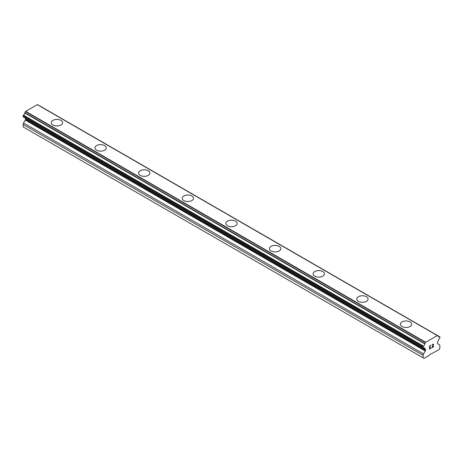 <?xml version="1.0" encoding="UTF-8"?>
<svg xmlns="http://www.w3.org/2000/svg" width="463" height="463" viewBox="0 0 463 463"><rect width="100%" height="100%" fill="white"/><g stroke="black" fill="none" stroke-linecap="round" stroke-linejoin="round"><path stroke-width="0.69" d="M51.312 122.689A5.654 3.264 180 0 1 54.802 119.668A5.654 3.264 180 0 1 60.966 120.38A5.654 3.264 180 0 1 62.621 122.689A5.654 3.264 180 0 1 59.131 125.704A5.654 3.264 180 0 1 52.967 124.998A5.654 3.264 180 0 1 51.312 122.689A5.654 3.264 180 0 1 54.802 119.68A5.654 3.264 180 0 1 60.966 120.386A5.654 3.264 180 0 1 62.621 122.689M104.597 145.579A5.654 3.264 180 0 1 106.258 147.882A5.654 3.264 180 0 1 102.763 150.897A5.654 3.264 180 0 1 96.599 150.186A5.654 3.264 180 0 1 94.944 147.876A5.654 3.264 180 0 1 98.44 144.867A5.654 3.264 180 0 1 104.597 145.579M94.944 147.876A5.654 3.264 180 0 1 98.434 144.861A5.654 3.264 180 0 1 104.597 145.567A5.654 3.264 180 0 1 106.258 147.876M138.576 173.069A5.654 3.264 180 0 1 142.066 170.054A5.654 3.264 180 0 1 148.235 170.76A5.654 3.264 180 0 1 149.89 173.075A5.654 3.264 180 0 1 146.395 176.085A5.654 3.264 180 0 1 140.231 175.379A5.654 3.264 180 0 1 138.576 173.069A5.654 3.264 180 0 1 142.072 170.06A5.654 3.264 180 0 1 148.235 170.772A5.654 3.264 180 0 1 149.89 173.069M182.208 198.268A5.654 3.264 180 0 1 185.704 195.253A5.654 3.264 180 0 1 191.867 195.959A5.654 3.264 180 0 1 193.522 198.268M191.867 195.953A5.654 3.264 180 0 1 193.522 198.262A5.654 3.264 180 0 1 190.033 201.278A5.654 3.264 180 0 1 183.869 200.572A5.654 3.264 180 0 1 182.208 198.262A5.654 3.264 180 0 1 185.704 195.247A5.654 3.264 180 0 1 191.867 195.953M225.846 223.455A5.654 3.264 180 0 1 229.335 220.434A5.654 3.264 180 0 1 235.499 221.146A5.654 3.264 180 0 1 237.154 223.455A5.654 3.264 180 0 1 233.665 226.471A5.654 3.264 180 0 1 227.501 225.765A5.654 3.264 180 0 1 225.846 223.455A5.654 3.264 180 0 1 229.341 220.446A5.654 3.264 180 0 1 235.499 221.152A5.654 3.264 180 0 1 237.154 223.455M269.478 248.648A5.654 3.264 180 0 1 272.973 245.633A5.654 3.264 180 0 1 279.131 246.345A5.654 3.264 180 0 1 280.792 248.648M279.131 246.333A5.654 3.264 180 0 1 280.792 248.643A5.654 3.264 180 0 1 277.296 251.664A5.654 3.264 180 0 1 271.133 250.952A5.654 3.264 180 0 1 269.478 248.643A5.654 3.264 180 0 1 272.967 245.627A5.654 3.264 180 0 1 279.131 246.333M322.769 271.538A5.654 3.264 180 0 1 324.424 273.841A5.654 3.264 180 0 1 320.934 276.851A5.654 3.264 180 0 1 314.765 276.145A5.654 3.264 180 0 1 313.11 273.836A5.654 3.264 180 0 1 316.605 270.826A5.654 3.264 180 0 1 322.769 271.538M313.11 273.836A5.654 3.264 180 0 1 316.605 270.82A5.654 3.264 180 0 1 322.769 271.526A5.654 3.264 180 0 1 324.424 273.836M356.741 299.029A5.654 3.264 180 0 1 360.237 296.013A5.654 3.264 180 0 1 366.401 296.719A5.654 3.264 180 0 1 368.056 299.034A5.654 3.264 180 0 1 364.566 302.044A5.654 3.264 180 0 1 358.403 301.338A5.654 3.264 180 0 1 356.741 299.029A5.654 3.264 180 0 1 360.237 296.019A5.654 3.264 180 0 1 366.401 296.725A5.654 3.264 180 0 1 368.056 299.029M410.033 321.918A5.654 3.264 180 0 1 411.688 324.222A5.654 3.264 180 0 1 408.198 327.237A5.654 3.264 180 0 1 402.034 326.531A5.654 3.264 180 0 1 400.379 324.222A5.654 3.264 180 0 1 403.875 321.212A5.654 3.264 180 0 1 410.033 321.918M400.379 324.222A5.654 3.264 180 0 1 403.869 321.2A5.654 3.264 180 0 1 410.033 321.912A5.654 3.264 180 0 1 411.688 324.222M429.739 346.202L429.739 347.389L429.733 346.202L431.053 345.248L429.733 346.202M429.739 347.389L430.451 346.978M430.457 347.169L429.739 347.586L430.451 347.169M429.739 347.586L429.739 348.772L429.733 347.586M429.739 348.772L431.053 348.014M429.566 349.061L431.053 348.205L429.566 349.067L429.566 346.104L431.053 345.248M432.257 345.143L432.581 344.362L433.443 344.148M433.571 344.368L433.571 344.663L433.571 344.368M433.449 345.016L433.084 345.78L433.443 345.016M433.084 345.78L432.292 347.296L433.084 345.78M432.292 347.296L433.686 346.492M431.933 347.696L433.686 346.683L431.927 347.701L433.397 344.744L433.055 344.287L432.367 344.813L433.287 344.287M424.779 348.645L423.454 347.875A0.515 0.295 -60 0 1 423.124 347.649L423.124 346.7A0.515 0.295 -60 0 1 423.454 346.092A2.055 1.186 -60 0 0 424.75 343.893A0.515 0.295 -60 0 1 424.855 343.592L425.485 342.498A0.515 0.295 -60 0 1 425.7 342.255L437.275 335.571A0.515 0.295 -60 0 1 437.489 335.571L438.12 335.935A0.515 0.295 -60 0 1 438.224 336.115A2.055 1.186 -60 0 0 438.64 336.838A2.055 1.186 -60 0 0 439.52 336.815A0.515 0.295 -60 0 1 439.85 337.041L439.85 337.99A0.515 0.295 -60 0 1 439.52 338.598A2.055 1.186 -60 0 0 438.224 340.797A0.515 0.295 -60 0 1 438.056 341.133L437.738 341.694A1.03 0.596 -60 0 0 437.523 342.406L437.523 343.309A1.03 0.596 -60 0 0 437.738 343.783L439.422 344.756A2.055 1.186 -60 0 1 439.85 345.699L439.85 348.193L438.976 349.704L429.67 354.658L429.305 355.289L423.998 358.356L423.124 357.853L423.124 355.352A2.055 1.186 -60 0 1 423.552 353.923L425.237 351L25.262 120.073L23.578 122.996A2.055 1.186 120 0 0 23.15 124.431L23.15 126.926L423.124 357.853M425.237 351A1.03 0.596 -60 0 0 425.451 350.283L425.451 349.38A1.03 0.596 -60 0 0 425.237 348.905L424.918 348.72A0.515 0.295 -60 0 1 424.837 348.697L423.431 347.887A2.055 1.186 -60 0 1 424.334 347.852A2.055 1.186 -60 0 1 424.75 348.575L423.5 347.858M25.442 118.227A1.03 0.596 -60 0 1 25.477 118.453L25.477 119.356A1.03 0.596 -60 0 1 25.262 120.073M37.515 104.644L437.489 335.571L37.515 104.644A0.515 0.295 120 0 0 37.3 104.65L25.725 111.334A0.515 0.295 120 0 0 25.511 111.577L24.88 112.671A0.515 0.295 120 0 0 24.776 112.972A2.055 1.186 -60 0 1 23.48 115.171A0.515 0.295 120 0 0 23.15 115.779L23.15 116.728A0.515 0.295 120 0 0 23.254 116.96L423.228 347.887M437.275 335.571L37.3 104.65M425.7 342.255L25.725 111.334M425.237 348.905L424.918 348.72L425.237 348.905M439.52 336.815L438.212 336.057M425.485 342.498L25.511 111.577M424.855 343.592L24.88 112.671M424.75 343.893L24.776 112.972M423.454 346.092L23.48 115.171M423.124 346.7L23.15 115.779M423.124 347.649L23.15 116.728M425.451 349.38L25.477 118.453M425.451 350.283L25.477 119.356M423.552 353.923L23.578 122.996M423.124 355.352L23.15 124.431M439.746 336.809L39.772 105.882"/></g></svg>
